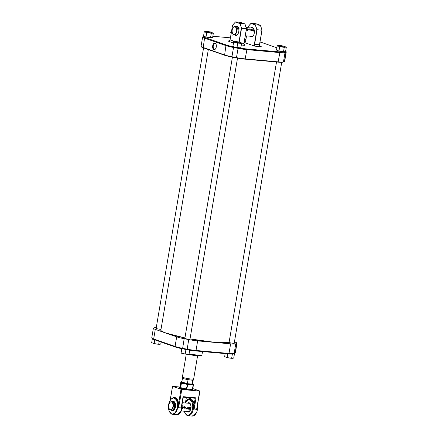 <?xml version="1.0" encoding="UTF-8"?>
<svg xmlns="http://www.w3.org/2000/svg" width="438" height="438" viewBox="0 0 438 438"><rect width="100%" height="100%" fill="white"/><g stroke="black" fill="none" stroke-linecap="round" stroke-linejoin="round"><path stroke-width="0.66" d="M184.874 338.24A2.727 0.312 9.6 0 0 184.732 338.311A2.727 0.312 9.6 0 0 185.164 338.563A2.727 0.312 9.6 0 0 188.154 339.193A2.727 0.312 9.6 0 0 190.103 339.22A2.727 0.312 9.6 0 0 189.993 339.105M229.118 342.226A2.727 0.312 9.6 0 0 228.975 342.297A2.727 0.312 9.6 0 0 229.408 342.549A2.727 0.312 9.6 0 0 232.397 343.178A2.727 0.312 9.6 0 0 234.346 343.206A2.727 0.312 9.6 0 0 234.237 343.091M156.158 328.221A2.727 0.312 9.6 0 0 156.016 328.292A2.727 0.312 9.6 0 0 156.448 328.544A2.727 0.312 9.6 0 0 161.014 329.294M156.284 327.482A12.04 1.385 9.6 0 0 154.598 327.679L153.634 328.051A12.04 1.385 9.6 0 0 153.371 328.276L151.751 337.873A12.04 1.385 9.6 0 0 151.805 338.043A12.04 1.385 9.6 0 0 153.661 338.985L175.058 346.447A12.04 1.385 9.6 0 0 182.547 348.309L187.086 349.179A12.04 1.385 9.6 0 0 196.027 350.471L228.992 353.444A12.04 1.385 9.6 0 0 234.144 353.417L235.107 353.044A12.04 1.385 9.6 0 0 235.261 352.968A12.04 1.385 9.6 0 0 235.365 352.82L236.991 343.222A12.04 1.385 9.6 0 0 235.075 342.111L234.439 341.892M153.371 328.276A12.04 1.385 9.6 0 0 155.287 329.381L176.684 336.849A12.04 1.385 9.6 0 0 184.174 338.705L188.712 339.581A12.04 1.385 9.6 0 0 197.648 340.873L230.618 343.846A12.04 1.385 9.6 0 0 235.764 343.819L236.734 343.447A12.04 1.385 9.6 0 0 236.991 343.222M235.261 352.968L234.593 353.433A11.459 1.319 -170.4 0 1 234.45 353.504L233.487 353.882A11.459 1.319 -170.4 0 1 228.581 353.904L195.616 350.937A11.459 1.319 -170.4 0 1 187.114 349.699L182.575 348.829A11.459 1.319 -170.4 0 1 175.446 347.06L154.045 339.592A11.459 1.319 -170.4 0 1 152.276 338.7L151.805 338.043M192.068 383.781L191.417 384.055L187.968 383.743L187.431 383.365L188.05 379.708A5.448 0.624 9.6 0 0 190.782 380.058A5.448 0.624 9.6 0 0 192.687 380.124L192.068 383.781A5.448 0.624 9.6 0 0 192.611 383.606L193.24 379.888A5.453 0.624 -170.4 0 1 190.798 379.981A5.453 0.624 -170.4 0 1 185.329 379.094A5.453 0.624 -170.4 0 1 182.498 378.065L182.416 377.014A5.71 0.657 9.6 0 0 185.378 378.087A5.71 0.657 9.6 0 0 191.11 379.018A5.71 0.657 9.6 0 0 193.667 378.919A5.71 0.657 9.6 0 0 193.673 378.897L197.582 355.804M186.265 354.227L182.416 376.992A5.71 0.657 9.6 0 0 182.416 377.014M193.388 384.997L192.621 389.541L193.131 390.285L192.359 389.557L193.131 385.002L187.738 384.52L186.626 389.7L186.391 388.982L187.519 383.841L192.917 384.323L192.616 383.595L191.417 384.055M187.968 383.743L187.891 383.737C180.96 382.516 181.94 382.04 181.869 381.788A5.448 0.624 9.6 0 0 187.431 383.365M215.042 43.072A3.329 1.856 95.2 0 1 215.95 43.986A3.329 1.856 95.2 0 1 215.507 48.903A3.329 1.856 95.2 0 1 213.941 49.593A3.329 1.856 95.2 0 1 212.704 45.711A3.329 1.856 95.2 0 1 215.042 43.072M216.033 44.156A2.913 1.626 -84.8 0 0 215.315 43.51A2.913 1.626 -84.8 0 0 215.096 43.461A2.913 1.626 -84.8 0 0 213.24 46.017A2.913 1.626 -84.8 0 0 214.352 49.22A2.913 1.626 -84.8 0 0 214.571 49.264A2.913 1.626 -84.8 0 0 215.616 48.749M235.463 26.559A4.659 2.595 95.2 0 1 237.035 26.236A4.659 2.595 95.2 0 1 238.261 27.424M238.781 29.056A4.659 2.595 95.2 0 1 237.686 34.399A4.659 2.595 95.2 0 1 235.491 35.363A4.659 2.595 95.2 0 1 234.719 34.832M236.159 34.958A4.161 2.316 -84.8 0 0 236.301 34.98A4.161 2.316 -84.8 0 0 237.818 34.213M238.206 27.424A4.161 2.316 -84.8 0 0 237.363 26.762A4.161 2.316 -84.8 0 0 237.051 26.691A4.161 2.316 -84.8 0 0 236.903 26.691M250.99 27.955A4.659 2.595 95.2 0 1 252.562 27.638A4.659 2.595 95.2 0 1 253.832 28.913A4.659 2.595 95.2 0 1 253.213 35.796A4.659 2.595 95.2 0 1 251.018 36.765A4.659 2.595 95.2 0 1 250.246 36.228M251.68 36.359A4.161 2.316 -84.8 0 0 251.828 36.381A4.161 2.316 -84.8 0 0 253.345 35.615M253.925 29.116A4.161 2.316 -84.8 0 0 252.89 28.163A4.161 2.316 -84.8 0 0 252.573 28.092A4.161 2.316 -84.8 0 0 252.43 28.087M203.823 36.239L203.55 36.343A11.459 1.319 9.6 0 0 203.407 36.42A11.459 1.319 9.6 0 0 205.126 37.613L226.523 45.076A11.459 1.319 9.6 0 0 233.651 46.844L238.19 47.72A11.459 1.319 9.6 0 0 246.693 48.952L279.658 51.919A11.459 1.319 9.6 0 0 284.563 51.898L285.198 51.651M285.587 51.498A11.459 1.319 9.6 0 0 285.724 51.147A11.459 1.319 9.6 0 0 285.658 51.076M276.887 47.786L262.554 42.787A11.459 1.319 9.6 0 0 260.013 42.037M245.926 39.327A11.459 1.319 9.6 0 0 244.732 39.168M230.415 37.838L212.841 36.25M241.541 43.165L243.95 43.384A1.659 0.925 95.2 0 0 244.563 45.322L241.305 45.026M246.534 35.894L245.63 41.249A1.829 1.018 95.2 0 1 244.782 42.678L254.67 46.127A1.829 1.018 95.2 0 1 254.369 44.298L256.838 29.724L255.332 24.993L250.947 23.46L248.094 26.674L247.924 27.682M261.13 46.729L261.601 46.855C260.172 46.483 259.46 45.793 259.477 44.78L261.951 30.14L259.52 44.764C259.504 45.771 260.199 46.472 261.601 46.855L254.67 46.127M285.724 51.147L286.195 51.804A12.04 1.385 -170.4 0 1 286.249 51.98A12.04 1.385 -170.4 0 1 285.992 52.199L285.029 52.576A12.04 1.385 -170.4 0 1 279.877 52.598L246.912 49.631A12.04 1.385 -170.4 0 1 237.971 48.333L233.432 47.463A12.04 1.385 -170.4 0 1 225.942 45.601L204.546 38.139A12.04 1.385 -170.4 0 1 202.635 37.027A12.04 1.385 -170.4 0 1 202.739 36.885L203.407 36.42M202.635 37.027L201.064 46.302A12.04 1.385 9.6 0 0 201.119 46.472A12.04 1.385 9.6 0 0 202.98 47.413L224.376 54.876A12.04 1.385 9.6 0 0 231.866 56.737L236.405 57.608A12.04 1.385 9.6 0 0 245.34 58.9L278.305 61.873A12.04 1.385 9.6 0 0 283.457 61.846L284.421 61.473A12.04 1.385 9.6 0 0 284.574 61.397A12.04 1.385 9.6 0 0 284.684 61.249L286.249 51.98M284.574 61.397L284.196 61.659A11.711 1.347 -170.4 0 1 284.048 61.736L283.079 62.114A11.711 1.347 -170.4 0 1 278.075 62.136L245.105 59.163A11.711 1.347 -170.4 0 1 236.416 57.904L231.877 57.033A11.711 1.347 -170.4 0 1 224.595 55.226L203.199 47.758A11.711 1.347 -170.4 0 1 201.392 46.85L201.119 46.472M244.968 23.959L246.495 28.76L244.021 43.378L246.424 28.738L241.546 28.3L239.241 41.938M240.008 23.455L244.886 23.893L240.424 22.338L235.545 21.9L240.008 23.455L241.546 28.3L240.008 23.455M261.973 30.14L260.407 25.294L255.951 23.74L251.073 23.302L255.529 24.856L260.407 25.294L261.99 30.189L256.838 29.724M231.259 33.031L230.103 39.847C229.791 40.8 228.91 41.188 227.475 41.008L229.145 40.893M246.446 28.744L244.886 23.893L246.424 28.738L243.95 43.384L244.513 45.289M239.805 23.592L235.545 21.9L232.567 25.273L235.42 22.042M232.567 25.273L231.346 32.505M250.947 23.444L248.094 26.674M261.196 46.751C260.314 46.527 259.767 45.87 259.548 44.78L254.598 44.342L257.073 29.702L255.332 24.993M210.662 31.963L206.878 31.432L210.662 31.963M210.985 32.127L211.39 32.691A2.595 0.296 -170.4 0 1 211.401 32.724A2.595 0.296 -170.4 0 1 209.545 32.702A2.595 0.296 -170.4 0 1 206.698 32.1A2.595 0.296 -170.4 0 1 206.287 31.859A2.595 0.296 -170.4 0 1 206.309 31.832L206.878 31.432M157.97 344.213L154.307 343.595M181.792 382.538L181.124 383.015A0.58 0.575 -22.3 0 1 181.792 382.538L187.519 383.841A0.58 0.323 95.2 0 1 187.738 384.52L181.436 383.124L180.664 387.679L179.717 388.134L180.352 387.57L181.124 383.015L180.79 382.199A0.58 0.575 -22.3 0 1 181.458 381.722L181.792 382.538M190.327 383.956A4.736 0.542 -170.4 0 1 189.063 383.841M192.786 388.566L199.974 391.096L181.781 389.491L172.512 386.365L179.887 387.011M181.781 389.491L179.345 403.907L177.948 407.625L180.993 389.338M197.593 405.177L197.658 406.437L196.635 409.311L199.974 391.096M179.345 403.907L178.551 403.754A8.64 4.813 95.2 0 0 175.195 397.633A8.64 4.813 95.2 0 0 172.742 397.928M186.67 400.425A8.875 4.944 95.2 0 1 194.094 404.657L194.16 409.087L193.366 404.8A8.3 4.621 -84.8 0 0 190.185 399.325A8.3 4.621 -84.8 0 0 189.106 399.182L185.028 402.938M182.137 403.787L183.259 397.129M174.1 397.792A8.306 4.626 -84.8 0 1 174.236 397.797A8.306 4.626 -84.8 0 1 174.866 397.934A8.306 4.626 -84.8 0 1 177.948 407.625L181.179 407.915L183.079 396.669L183.15 397.173L183.079 396.669L196.065 397.835L194.16 409.087L196.635 409.311L199.712 391.107M193.366 404.8L194.094 404.657L195.222 398.262L183.254 397.184L195.173 398.257L196.065 397.835M194.116 405.944L193.536 406.064A8.306 4.626 95.2 0 1 188.132 415.728A8.306 4.626 95.2 0 1 187.502 415.591M181.951 404.871L182.203 405.04A8.306 4.626 -84.8 0 1 176.799 414.709L172.468 414.315A8.306 4.626 95.2 0 1 171.838 414.178M197.407 406.267L197.658 406.437A8.306 4.626 -84.8 0 1 192.255 416.1L188.132 415.728L186.528 415.109L184.984 413.193L184.283 411.211M192.665 389.294L193.131 390.285L186.626 389.7L179.717 388.134L179.575 387.17M181.365 381.717A0.58 0.323 95.2 0 1 181.414 381.712A0.58 0.58 0 0 0 180.784 382.199L180.018 386.754L179.312 387.148M193.021 383.858A0.58 0.58 0 0 0 192.627 383.518L192.638 383.524A0.58 0.575 157.7 0 1 193.021 383.858L193.355 384.673A0.58 0.58 0 0 1 193.393 384.991L193.131 385.002A0.58 0.323 -84.8 0 0 192.917 384.323A0.58 0.575 -22.3 0 1 193.388 384.986L192.66 389.869L192.621 389.546L186.391 388.982L180.352 387.57L180.018 386.749L180.784 382.199M174.258 407.291C174.97 406.973 175.036 406.595 174.455 406.152L174.258 407.291M171.504 402.007A3.904 2.174 -84.8 0 0 169.665 402.818A3.904 2.174 -84.8 0 0 169.145 408.588A3.904 2.174 -84.8 0 0 170.212 409.656A3.904 2.174 -84.8 0 0 172.955 406.563A3.904 2.174 -84.8 0 0 171.504 402.007A3.904 2.174 -84.8 0 0 169.665 402.818A3.904 2.174 -84.8 0 0 169.145 408.588A3.904 2.174 -84.8 0 0 170.212 409.656A3.904 2.174 -84.8 0 0 172.955 406.563A3.904 2.174 -84.8 0 0 171.504 402.007M170.377 409.919A4.15 2.31 95.2 0 1 169.243 408.78A4.15 2.31 95.2 0 0 170.377 409.919A4.15 2.31 95.2 0 0 170.694 409.99A4.15 2.31 95.2 0 1 170.377 409.919M169.796 402.642A4.15 2.31 95.2 0 1 171.439 401.717A4.15 2.31 95.2 0 1 171.751 401.783A4.15 2.31 95.2 0 1 173.339 406.344A4.15 2.31 95.2 0 1 170.694 409.99A4.15 2.31 95.2 0 0 173.339 406.344A4.15 2.31 95.2 0 0 171.751 401.783A4.15 2.31 95.2 0 0 171.439 401.717A4.15 2.31 95.2 0 0 169.796 402.642L169.796 402.642M174.543 407.225L174.789 406.371M174.548 406.174L173.897 406.683L174.165 407.269M186.429 408.988L186.78 409.021A4.15 2.31 -84.8 0 0 187.179 406.913L187.015 406.902A4.15 2.31 95.2 0 1 186.911 407.898L185.849 408.38L186.429 408.988L186.035 408.922M182.657 408.703L183.549 407.679L183.073 406.486L182.334 407.57L182.547 408.681M183.938 408.764L184.168 408.572A4.15 2.31 -84.8 0 0 184.491 406.672L184.332 406.661A4.15 2.31 95.2 0 1 183.938 408.764M188.619 409.185A4.15 2.31 -84.8 0 0 189.013 407.083L188.455 407.033L187.426 408.002L187.71 409.032L188.619 409.185M187.71 409.032L188.258 409.152M189.687 409.284L190.037 409.316A4.15 2.31 -84.8 0 0 190.431 407.209L189.331 407.734L189.473 409.24M185.082 407.679L185.772 407.74A4.15 2.31 -84.8 0 0 185.805 407.526L185.115 407.46A4.15 2.31 95.2 0 1 185.082 407.679M182.723 408.495L182.493 407.586L183.057 406.716L183.385 407.663L182.651 408.479M186.692 408.802L186.008 408.391L186.867 408.117A4.15 2.31 95.2 0 1 186.692 408.802M186.364 408.769L186.008 408.391M188.838 407.291A4.15 2.31 95.2 0 1 188.526 408.966L187.869 408.851L187.59 408.019L188.116 407.285L188.838 407.291M188.4 408.955L187.869 408.851M189.95 409.092L189.44 408.742L190.119 408.435A4.15 2.31 95.2 0 1 189.95 409.092M189.731 409.076L189.44 408.742M190.163 408.221L189.49 407.751L190.262 407.422A4.15 2.31 95.2 0 1 190.163 408.221M173.76 401.81L173.47 402.128M172.156 410.702L172.101 410.214M152.342 338.777L151.69 342.625L153.426 343.37A4.112 0.471 9.6 0 0 155.457 343.835L157.373 344.142A4.112 0.471 9.6 0 0 159.284 344.312L160.773 344.087L161.113 342.062M153.426 343.37L154.165 343.491L154.784 339.85M159.186 341.388L158.709 344.219L159.284 344.312M158.709 344.219L157.373 344.142M154.165 343.491L155.457 343.835M211.286 33.348L209.994 33.009A4.112 0.471 9.6 0 0 211.039 33.124A4.112 0.471 9.6 0 0 211.904 33.178L211.286 33.348L210.558 37.663L212.622 37.526L213.35 33.217L211.904 33.178M211.401 32.724L211.39 32.784A2.595 0.296 -170.4 0 1 210.229 32.839A2.595 0.296 -170.4 0 1 207.59 32.412A2.595 0.296 -170.4 0 1 206.276 31.919L206.287 31.859M205.28 36.814L206.019 36.934L206.747 32.62L204.272 31.755L203.544 36.069L205.28 36.814A4.112 0.471 9.6 0 0 207.311 37.274L209.222 37.58A4.112 0.471 9.6 0 0 211.132 37.756M204.272 31.755L205.761 31.531A4.112 0.471 9.6 0 1 206.654 31.585M211.143 32.346A4.112 0.471 9.6 0 1 211.614 32.472L213.35 33.217M210.558 37.663L209.222 37.58M209.994 33.009L206.747 32.62M206.019 36.934L207.311 37.274M204.891 31.585A4.112 0.471 9.6 0 0 205.011 31.875M206.052 32.237A4.112 0.471 9.6 0 0 208.083 32.697M212.775 33.124A4.112 0.471 9.6 0 0 212.66 32.834M237.582 28.3L237.292 28.749C237.741 29.461 238.064 29.488 238.25 28.837M235.124 34.06A3.904 2.174 -84.8 0 0 236.35 28.793A3.904 2.174 -84.8 0 0 233.498 27.189A3.904 2.174 -84.8 0 0 233.12 27.61A3.904 2.174 -84.8 0 0 232.6 33.376A3.904 2.174 -84.8 0 0 235.124 34.06M233.186 27.523A4.15 2.31 95.2 0 1 233.251 27.435A4.15 2.31 95.2 0 1 233.657 26.986A4.15 2.31 95.2 0 1 234.888 26.504A4.15 2.31 95.2 0 1 236.838 29.74A4.15 2.31 95.2 0 1 235.381 34.295A4.15 2.31 95.2 0 1 234.144 34.777A4.15 2.31 95.2 0 1 232.698 33.573A4.15 2.31 95.2 0 1 232.649 33.469M247.185 28.694L246.835 28.662A4.15 2.31 95.2 0 1 247.322 30.534L247.481 30.55A4.15 2.31 -84.8 0 0 247.333 29.62L247.908 29.642L248.127 29.209L247.185 28.694L248.105 29.231L247.886 29.658M247.908 29.642L248.105 29.231M252.042 29.132L251.877 29.116A4.15 2.31 95.2 0 1 252.365 30.988L252.523 31.005A4.15 2.31 -84.8 0 0 252.365 30.025L253.284 30.107A4.15 2.31 95.2 0 1 253.443 31.087L253.602 31.098A4.15 2.31 -84.8 0 0 253.12 29.231L252.956 29.215A4.15 2.31 95.2 0 1 253.23 29.915L252.31 29.833A4.15 2.31 -84.8 0 0 252.042 29.132L252.02 29.154A4.112 2.289 95.2 0 1 252.288 29.855L253.23 29.915M250.897 29.012L250.662 29.85L251.434 30.961L251.877 29.959L250.651 29.061L251.855 29.976L251.407 30.978M251.434 30.961L251.746 30.857M249.676 28.919L249.348 28.892L249.594 29.072A4.15 2.31 95.2 0 1 250.005 30.775L250.164 30.791A4.15 2.31 -84.8 0 0 249.676 28.919L249.655 28.941A4.112 2.289 95.2 0 1 250.142 30.786M246.216 30.425L246.791 29.521L246.463 28.952M248.494 29.789L249.156 29.85L248.488 29.768A4.15 2.31 95.2 0 1 248.532 29.97L249.222 30.03A4.15 2.31 -84.8 0 0 249.178 29.833L249.156 29.85A4.112 2.289 95.2 0 1 249.195 30.03M252.365 30.025L252.343 30.041A4.112 2.289 95.2 0 1 252.502 30.999M252.967 29.236L253.098 29.247A4.112 2.289 95.2 0 1 253.58 31.098M250.985 29.176L250.799 29.883L251.396 30.764L251.73 30.441M251.751 30.425L251.417 30.742L250.821 29.861L251.007 29.16L251.719 29.943L251.396 30.764M249.342 28.913L249.655 28.941M247.333 29.62L247.311 29.636A4.112 2.289 95.2 0 1 247.454 30.545M246.846 28.684L247.163 28.716M247.07 28.842L247.963 29.198L247.278 29.428A4.15 2.31 -84.8 0 0 247.07 28.842L247.048 28.864A4.112 2.289 95.2 0 1 247.256 29.445L247.941 29.215M247.963 29.198L247.574 29.477M246.791 29.521L246.665 30.233M246.457 28.99L246.769 29.543M246.435 29.122L246.331 30.178M232.698 33.573L232.6 33.376A0.975 0.679 52.5 0 1 232.156 33.343L230.569 32.79L230.935 32.428M237.714 28.87L237.85 28.749A1.309 0.914 -127.5 0 0 238.086 28.01A0.575 0.4 52.5 0 1 238.086 27.895M238.65 28.634A0.575 0.4 52.5 0 1 238.595 28.623A1.309 0.914 -127.5 0 0 237.9 28.727A1.309 0.914 -127.5 0 0 237.861 28.76L237.566 28.985M238.436 29.05L237.489 29.045A1.309 0.914 -127.5 0 0 237.714 28.295A0.575 0.4 52.5 0 1 238.491 28.152A0.575 0.4 52.5 0 1 238.228 28.908A1.309 0.914 -127.5 0 0 237.527 29.012A1.309 0.914 -127.5 0 0 237.489 29.045L237.297 28.777M233.027 34.098L232.89 35.96M282.181 51.591A4.112 0.471 9.6 0 0 283.222 51.706A4.112 0.471 9.6 0 0 284.092 51.761L285.581 51.536L286.31 47.222L285.735 47.129L284.246 47.359L283.517 51.668L280.265 51.284A4.112 0.471 9.6 0 1 278.234 50.819L276.498 50.074L277.227 45.766L278.716 45.536A4.112 0.471 9.6 0 1 279.586 45.59A4.112 0.471 9.6 0 1 279.614 45.596M283.944 46.132L284.35 46.696A2.595 0.296 -170.4 0 1 284.361 46.735L284.35 46.795A2.595 0.296 -170.4 0 1 283.183 46.85A2.595 0.296 -170.4 0 1 280.55 46.417A2.595 0.296 -170.4 0 1 279.23 45.93L279.241 45.87A2.595 0.296 -170.4 0 1 279.263 45.837L279.833 45.437L283.944 46.132L279.833 45.437M284.103 46.351A4.112 0.471 9.6 0 1 284.574 46.477L286.31 47.222M283.517 51.668L284.092 51.761M284.246 47.359L279.701 46.625L278.973 50.939L280.265 51.284M278.973 50.939L278.234 50.819M279.701 46.625L277.227 45.766M282.953 47.014A4.112 0.471 9.6 0 0 284.864 47.184M285.735 47.129A4.112 0.471 9.6 0 0 285.614 46.839M277.845 45.59A4.112 0.471 9.6 0 0 277.966 45.88M279.011 46.247A4.112 0.471 9.6 0 0 281.037 46.707M232.961 46.472A4.112 0.471 9.6 0 0 233.087 46.532A4.112 0.471 9.6 0 0 233.377 46.642A4.112 0.471 9.6 0 0 234.133 46.871L235.841 47.26A4.112 0.471 9.6 0 0 238.113 47.627L239.723 47.769A4.112 0.471 9.6 0 0 240.396 47.769A4.112 0.471 9.6 0 0 240.533 47.753M239.723 47.769L240.851 47.737L241.579 43.422L237.763 43.083L234.905 42.294L233.711 42.163L232.896 46.439L234.133 46.871M240.495 43.192A4.112 0.471 9.6 0 0 241.53 43.127L241.431 42.886A4.112 0.471 9.6 0 0 241.239 42.793A4.112 0.471 9.6 0 0 240.949 42.678A4.112 0.471 9.6 0 0 240.194 42.453L239.871 42.377M239.701 42.147L240.106 42.71A2.595 0.296 -170.4 0 1 240.117 42.743L240.106 42.804A2.595 0.296 -170.4 0 1 238.25 42.782A2.595 0.296 -170.4 0 1 235.403 42.179A2.595 0.296 -170.4 0 1 234.992 41.938L235.003 41.878A2.595 0.296 -170.4 0 1 235.025 41.851L235.595 41.451L239.701 42.147L235.595 41.451M233.711 42.163L233.476 41.583L232.896 46.439M237.763 43.083L237.035 47.392L238.113 47.627M237.035 47.392L235.841 47.26M233.569 41.621L233.93 41.555A4.112 0.471 9.6 0 0 233.569 41.621M233.93 41.555A4.112 0.471 9.6 0 1 234.604 41.555L235.348 41.621M241.53 43.127L241.579 43.422M240.851 47.737L240.396 47.769M233.668 41.862A4.112 0.471 9.6 0 0 234.905 42.294M236.613 42.683A4.112 0.471 9.6 0 0 238.891 43.05M284.361 46.735A2.595 0.296 -170.4 0 1 282.505 46.707A2.595 0.296 -170.4 0 1 279.652 46.105A2.595 0.296 -170.4 0 1 279.241 45.87M230.925 358.218L227.267 357.6M240.117 42.743A2.595 0.296 -170.4 0 1 238.951 42.798A2.595 0.296 -170.4 0 1 236.317 42.371A2.595 0.296 -170.4 0 1 235.003 41.878M186.758 354.227L182.947 353.581M232.37 354.052L231.664 358.229L230.328 358.147A4.112 0.471 9.6 0 0 231.374 358.268A4.112 0.471 9.6 0 0 232.239 358.322L233.728 358.092L234.456 353.784L233.881 353.69M225.159 353.597L224.65 356.636L226.386 357.381A4.112 0.471 9.6 0 0 228.417 357.841L230.328 358.147M233.766 353.4L234.456 353.784M231.664 358.229L232.239 358.322M227.744 353.827L227.125 357.496L228.417 357.841M227.125 357.496L226.386 357.381M181.108 353.033A4.112 0.471 9.6 0 0 181.239 353.088A4.112 0.471 9.6 0 0 181.524 353.203A4.112 0.471 9.6 0 0 182.285 353.428L183.987 353.816A4.112 0.471 9.6 0 0 186.265 354.183L187.875 354.326A4.112 0.471 9.6 0 0 188.543 354.326A4.112 0.471 9.6 0 0 188.679 354.315M182.12 348.741L181.042 352.995L182.285 353.428M181.546 348.626L181.042 352.995M187.037 349.606L185.915 349.639L185.186 353.953L186.265 354.183M187.875 354.326L188.997 354.298L189.698 350.159M185.186 353.953L183.987 353.816M185.915 349.639L184.765 349.245M181.863 348.719L181.814 348.424M188.997 354.298L188.543 354.326M160.943 329.71A34.881 4.008 9.6 0 0 160.773 330.011C160.96 329.913 159.257 330.482 166.276 333.143L184.929 337.928A34.963 4.019 -170.4 0 1 166.259 333.143A34.963 4.019 -170.4 0 1 160.976 329.529M155.287 329.381L153.661 338.985L154.045 339.592M175.446 347.06L175.058 346.447L176.684 336.849M197.648 340.873L196.027 350.471L195.616 350.937M228.581 353.904L228.992 353.444L230.618 343.846M229.134 342.122A34.963 4.019 -170.4 0 1 190.026 338.919L215.419 342.423L229.14 342.1M235.764 343.819L234.144 353.417L233.487 353.882M234.45 353.504L235.107 353.044L236.734 343.447M184.174 338.705L182.575 348.829M187.114 349.699L188.712 339.581M200.692 355.213A9.034 1.04 -170.4 0 1 197.73 355.804A9.034 1.04 -170.4 0 1 188.137 354.337M189.079 353.8A9.86 1.133 9.6 0 0 201.945 354.884L201.097 355.733L197.773 355.82L188.105 354.337M187.82 383.721A5.114 0.586 -170.4 0 1 182.224 382.089M233.235 43.017L228.132 41.068M260.698 46.543L261.601 46.855M224.595 55.226L225.942 45.601L226.523 45.076M205.126 37.613L204.546 38.139L203.199 47.758M278.075 62.136L279.877 52.598L279.658 51.919M246.693 48.952L246.912 49.631L245.105 59.163M231.231 33.02L230.076 39.836L235.118 41.599M239.017 41.873L241.311 28.322M243.993 43.384A1.829 1.018 -84.8 0 0 244.147 44.928M254.369 44.298L254.598 44.342A1.659 0.925 -84.8 0 0 255.212 46.28M244.513 42.546A1.659 0.925 -84.8 0 0 244.639 42.574A1.659 0.925 -84.8 0 0 245.253 42.256M260.49 25.36L262.023 30.162L259.52 44.764M227.76 41.052L227.76 41.052C228.494 41.303 229.271 40.893 230.076 39.836L230.109 39.831M236.416 57.904L238.19 47.72M233.651 46.844L231.877 57.033M284.048 61.736L284.421 61.473L285.992 52.199L285.543 51.547M284.563 51.898L285.029 52.576L283.457 61.846L283.079 62.114M171.904 410.554A4.741 2.639 95.2 0 1 171.296 410.039M172.041 401.772A4.741 2.639 95.2 0 1 173.727 401.378A4.741 2.639 95.2 0 1 175.501 406.825A4.741 2.639 95.2 0 1 172.244 410.696M187.497 403.163A4.741 2.639 95.2 0 1 189.183 402.768A4.741 2.639 95.2 0 1 190.941 408.304A4.741 2.639 95.2 0 1 187.612 412.059A4.741 2.639 95.2 0 1 186.752 411.435M189.424 403.338A4.161 2.316 -84.8 0 0 189.249 403.316A4.161 2.316 -84.8 0 0 189.106 403.31M184.414 411.222A7.725 4.303 -84.8 0 0 187.119 414.978A7.725 4.303 -84.8 0 0 192.545 408.862A7.725 4.303 -84.8 0 0 189.676 399.85A7.725 4.303 -84.8 0 0 185.159 402.955M188.356 411.578A4.161 2.316 -84.8 0 0 188.504 411.6C188.805 412.109 189.49 411.37 190.568 409.377L190.941 406.36C190.711 404.63 190.223 403.633 189.473 403.36L189.249 403.316M174.236 397.797L173.963 397.775A8.306 4.626 95.2 0 1 174.592 397.912A8.306 4.626 95.2 0 1 177.757 407.033A8.306 4.626 95.2 0 1 172.468 414.315L171.784 414.167L169.095 411.074L168.466 405.561M168.51 405.687A7.972 4.44 -84.8 0 0 171.619 413.828A7.972 4.44 -84.8 0 0 177.22 407.515A7.972 4.44 -84.8 0 0 174.258 398.213A7.972 4.44 -84.8 0 0 168.783 403.896M172.561 386.398L170.251 400.064M186.38 397.469L185.663 401.717M181.874 381.761L181.458 381.722A0.58 0.323 95.2 0 0 181.414 381.712L181.874 381.755M174.932 405.539L174.653 405.539M174.291 406.743L173.913 406.995M174.516 408.063L174.242 407.964M232.156 33.343L232.397 32.894M237.631 28.081L238.086 28.01M238.595 28.623L238.327 29.083L238.951 28.952C239.285 27.797 238.896 27.342 237.785 27.583L237.445 28.645M237.85 28.749L237.478 29.034M202.509 351.555L201.945 354.884M182.498 378.071L181.869 381.788M193.246 379.883L193.667 378.919M255.978 23.745L260.435 25.3M240.451 22.343L244.908 23.898M231.319 32.5L232.551 25.223L235.458 21.938M246.506 35.894L245.603 41.232L244.639 42.574M250.985 23.334L248.083 26.603L247.897 27.682M203.571 47.89L156.131 328.407M173.793 401.92L174.012 401.969C174.767 402.237 175.255 403.239 175.479 404.969L175.112 407.981C174.034 409.973 173.349 410.718 173.048 410.209M173.963 397.775L170.732 399.412L168.701 403.995M170.174 400.184L172.512 386.365M185.586 401.849L186.325 397.463M182.241 403.157L181.337 411.079L176.799 414.709M197.697 404.548L196.793 412.47L192.255 416.1M180.018 386.749L179.432 387.165M189.369 403.332L182.317 402.697L189.369 403.332M173.339 401.887L171.439 401.717L173.339 401.887M188.625 411.605L181.392 410.954L188.625 411.605M172.397 410.143L170.694 409.99L172.397 410.143M173.93 406.557L174.247 406.656L175.041 405.511L173.705 401.717M173.382 402.095L174.543 405.511L174.291 406.157M173.924 406.579L174.592 408.167C174.017 409.694 173.191 410.543 172.118 410.713M169.347 403.65C168.236 404.422 168.115 405.265 168.975 406.185M173.979 407.126L174.127 407.997C173.568 409.377 172.884 410.116 172.074 410.214M234.888 26.504L237.193 26.713M246.096 27.517L252.721 28.114M234.144 34.777L236.449 34.985M245.307 35.785L251.976 36.387M237.9 28.727L237.527 29.012M232.392 32.872L230.864 32.341M208.329 49.554L160.839 330.329M281.727 62.295L234.204 343.277M276.515 61.993L229.085 342.412M232.419 57.137L184.841 338.426M237.522 58.112L189.961 339.291"/></g></svg>
